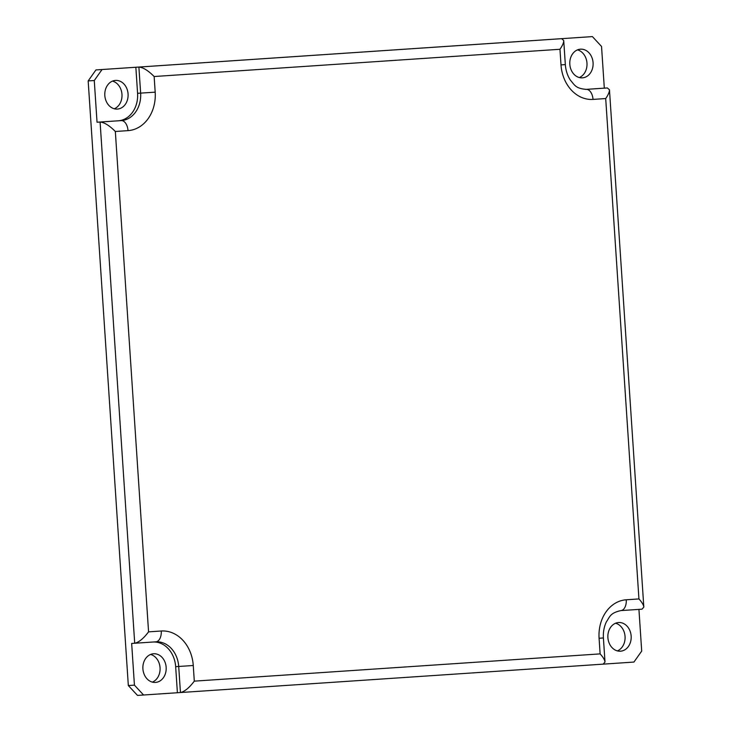 <?xml version="1.0" encoding="UTF-8"?>
<svg xmlns="http://www.w3.org/2000/svg" width="732" height="732" viewBox="0 0 732 732"><rect width="100%" height="100%" fill="white"/><g stroke="black" fill="none" stroke-linecap="round" stroke-linejoin="round"><path stroke-width="1.1" d="M620.846 610.598A10.449 6.112 -93.8 0 0 620.855 610.598L641.991 609.18L643.821 607.084C643.584 604.971 641.955 602.253 638.935 598.932L626.253 599.783A36.563 29.655 86.3 0 0 599.087 638.258L600.121 653.886L194.3 681.144C189.24 687.824 184.62 691.621 180.447 692.536L143.573 695.007L134.432 685.143L128.329 685.545L88.169 80.923L94.272 80.529L102.032 69.531L95.938 69.933L88.169 80.923M95.938 69.933L592.398 36.6L601.539 46.455L604.312 88.151L607.359 87.959L609.463 89.798C609.509 91.939 608.255 94.858 605.703 98.555L638.935 598.932M102.032 69.531L138.897 67.06C143.152 67.417 148.23 70.574 154.141 76.521L559.962 49.273C562.524 45.576 563.777 42.657 563.732 40.516L561.627 38.677L558.58 38.869L592.398 36.6M134.432 685.143L131.659 643.446L155.843 641.827A10.449 6.112 -93.8 0 0 155.852 641.827A26.123 21.182 -93.7 0 1 178.709 666.477L180.447 692.536L603.177 664.144L605.007 662.048C604.778 659.935 603.15 657.208 600.121 653.886M134.706 643.254L100.092 122.024C104.337 122.381 109.425 125.538 115.336 131.486L128.018 130.635A10.449 6.112 -93.8 0 0 121.228 120.606L97.036 122.226L94.272 80.529M177.391 692.728L175.662 666.669L193.266 665.507A36.563 29.655 86.3 0 0 161.25 631.011A10.449 6.112 -93.8 0 1 155.852 641.827L155.879 641.827A26.123 21.182 -93.7 0 1 155.879 641.827L134.715 643.254C138.888 642.339 143.499 638.542 148.569 631.862L115.336 131.486M128.329 685.545L137.479 695.4L143.573 695.007M638.935 609.39L641.699 651.077L633.939 662.067L603.388 664.125M175.662 666.669A26.123 21.182 86.3 0 0 153.272 642.001M135.85 67.262L137.579 93.321A26.123 21.182 -93.7 0 1 118.172 120.807L97.036 122.226M114.293 108.775A14.365 11.648 86.3 0 0 121.97 94.382A14.365 11.648 86.3 0 0 112.499 81.106M579.296 77.546A14.365 11.648 86.3 0 0 586.972 63.153A14.365 11.648 86.3 0 0 577.493 49.877M617.378 650.894A14.365 11.648 86.3 0 0 625.055 636.501A14.365 11.648 86.3 0 0 615.575 623.225M152.375 682.123A14.365 11.648 86.3 0 0 160.052 667.73A14.365 11.648 86.3 0 0 150.582 654.454M117.395 109.077A14.365 11.648 -93.7 0 1 117.376 109.077A14.365 11.648 -93.7 0 1 104.822 95.499A14.365 11.648 -93.7 0 1 115.51 80.41A14.365 11.648 -93.7 0 1 128.073 93.971A14.365 11.648 -93.7 0 1 117.395 109.077M153.574 653.758A14.365 11.648 -93.7 0 1 153.592 653.758A14.365 11.648 -93.7 0 1 166.155 667.337A14.365 11.648 -93.7 0 1 155.459 682.425A14.365 11.648 -93.7 0 1 142.905 668.856A14.365 11.648 -93.7 0 1 153.574 653.758M618.577 622.529A14.365 11.648 -93.7 0 1 618.595 622.529A14.365 11.648 -93.7 0 1 631.158 636.108A14.365 11.648 -93.7 0 1 620.462 651.196A14.365 11.648 -93.7 0 1 607.899 637.627A14.365 11.648 -93.7 0 1 618.577 622.529M582.398 77.848A14.365 11.648 -93.7 0 1 582.379 77.848A14.365 11.648 -93.7 0 1 569.816 64.27A14.365 11.648 -93.7 0 1 580.513 49.181A14.365 11.648 -93.7 0 1 593.076 62.742A14.365 11.648 -93.7 0 1 582.398 77.848M585.801 89.396L604.312 88.151M561.627 38.677L138.897 67.06L140.636 93.129A26.123 21.182 -93.7 0 1 121.228 120.606L118.172 120.807M161.25 631.011L148.569 631.862M128.018 130.635A36.563 29.655 86.3 0 0 155.184 92.159L137.579 93.321M194.3 681.144L193.266 665.507M155.184 92.159L154.141 76.521M605.007 662.048L603.406 637.956L599.087 638.258M559.962 49.273L561.005 64.91L565.333 64.608L563.732 40.516M603.406 637.956C603.077 632.045 604.065 626.693 606.371 621.88C609.985 616.481 610.287 612.968 620.855 610.598A10.449 6.112 -93.8 0 0 626.253 599.783M561.005 64.91A36.563 29.655 86.3 0 0 593.021 99.406A10.449 6.112 -93.8 0 0 586.222 89.377A26.123 21.182 -93.7 0 1 586.186 89.377C575.407 88.426 574.647 84.985 570.356 80.108C567.456 75.661 565.781 70.492 565.333 64.608M607.359 87.959L586.158 89.377M593.021 99.406L605.703 98.555M609.463 89.798L643.821 607.084M603.177 664.144L180.447 692.536M620.855 610.598L641.991 609.18"/></g></svg>
